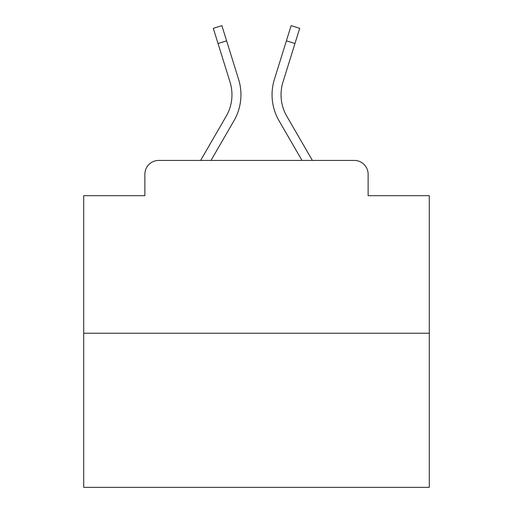 <?xml version="1.0" encoding="UTF-8"?>
<svg xmlns="http://www.w3.org/2000/svg" width="513" height="513" viewBox="0 0 513 513"><rect width="100%" height="100%" fill="white"/><g stroke="black" fill="none" stroke-linecap="round" stroke-linejoin="round"><path stroke-width="0.77" d="M144.878 174.253L144.878 195.677L144.878 174.253A13.825 13.825 0 0 1 158.703 160.428L200.615 160.428L226.195 116.239A42.855 42.855 0 0 0 230.023 82.029L213.299 28.324L221.879 25.65L238.603 79.355A51.839 51.839 0 0 1 233.973 120.741L210.997 160.428M429.291 333.219L83.709 333.219L83.709 487.35L429.291 487.35L429.291 195.677L368.122 195.677L368.122 174.253A13.825 13.825 0 0 0 354.297 160.428L158.703 160.428M83.709 333.219L83.709 195.677L144.878 195.677M286.805 116.239A42.855 42.855 0 0 1 282.977 82.029A42.855 42.855 0 0 0 286.805 116.239A42.855 42.855 0 0 1 282.977 82.029A42.855 42.855 0 0 0 286.805 116.239A42.855 42.855 0 0 1 282.977 82.029A42.855 42.855 0 0 0 286.805 116.239A42.855 42.855 0 0 1 282.977 82.029A42.855 42.855 0 0 0 286.805 116.239A42.855 42.855 0 0 1 282.977 82.029A42.855 42.855 0 0 0 286.805 116.239A42.855 42.855 0 0 1 282.977 82.029A42.855 42.855 0 0 0 286.805 116.239A42.855 42.855 0 0 1 282.977 82.029A42.855 42.855 0 0 0 286.805 116.239A42.855 42.855 0 0 1 282.977 82.029A42.855 42.855 0 0 0 286.805 116.239A42.855 42.855 0 0 1 282.977 82.029A42.855 42.855 0 0 0 286.805 116.239A42.855 42.855 0 0 1 282.977 82.029A42.855 42.855 0 0 0 286.805 116.239A42.855 42.855 0 0 1 282.977 82.029A42.855 42.855 0 0 0 286.805 116.239A42.855 42.855 0 0 1 282.977 82.029A42.855 42.855 0 0 0 286.805 116.239A42.855 42.855 0 0 1 282.977 82.029A42.855 42.855 0 0 0 286.805 116.239A42.855 42.855 0 0 1 282.977 82.029A42.855 42.855 0 0 0 286.805 116.239L312.385 160.428L354.297 160.428M368.122 195.677L368.122 174.253M274.397 79.355L291.121 25.65L299.701 28.324L294.969 43.502L286.395 40.828L274.397 79.355A51.839 51.839 0 0 0 279.027 120.741L302.003 160.428M226.195 116.239A42.855 42.855 0 0 0 230.023 82.029A42.855 42.855 0 0 1 226.195 116.239A42.855 42.855 0 0 0 230.023 82.029A42.855 42.855 0 0 1 226.195 116.239A42.855 42.855 0 0 0 230.023 82.029A42.855 42.855 0 0 1 226.195 116.239A42.855 42.855 0 0 0 230.023 82.029A42.855 42.855 0 0 1 226.195 116.239A42.855 42.855 0 0 0 230.023 82.029A42.855 42.855 0 0 1 226.195 116.239A42.855 42.855 0 0 0 230.023 82.029A42.855 42.855 0 0 1 226.195 116.239A42.855 42.855 0 0 0 230.023 82.029A42.855 42.855 0 0 1 226.195 116.239A42.855 42.855 0 0 0 230.023 82.029A42.855 42.855 0 0 1 226.195 116.239A42.855 42.855 0 0 0 230.023 82.029A42.855 42.855 0 0 1 226.195 116.239A42.855 42.855 0 0 0 230.023 82.029A42.855 42.855 0 0 1 226.195 116.239A42.855 42.855 0 0 0 230.023 82.029A42.855 42.855 0 0 1 226.195 116.239A42.855 42.855 0 0 0 230.023 82.029A42.855 42.855 0 0 1 226.195 116.239A42.855 42.855 0 0 0 230.023 82.029A42.855 42.855 0 0 1 226.195 116.239A42.855 42.855 0 0 0 230.023 82.029M218.031 43.502L226.605 40.828L238.603 79.355M282.977 82.029L294.969 43.502"/></g></svg>
